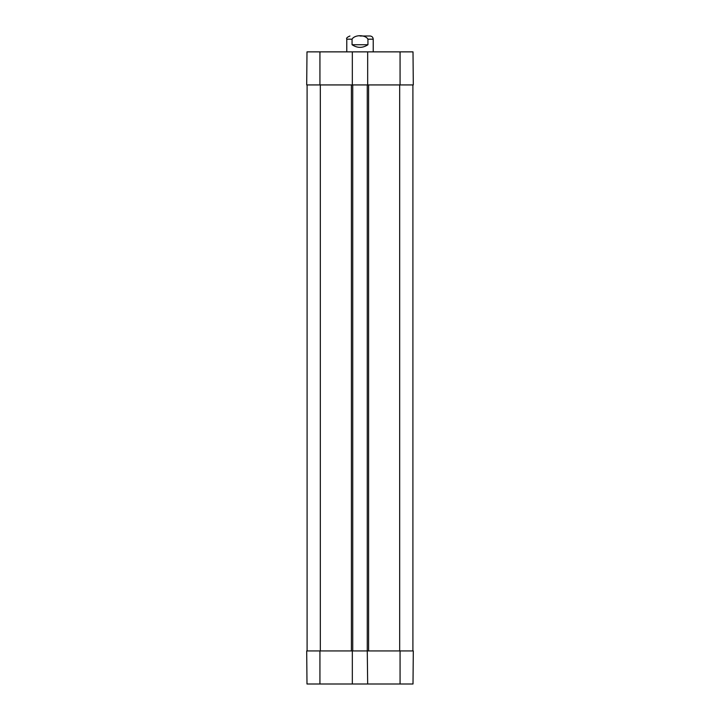 <?xml version="1.0" encoding="UTF-8"?>
<svg xmlns="http://www.w3.org/2000/svg" width="720" height="720" viewBox="0 0 720 720"><rect width="100%" height="100%" fill="white"/><g stroke="black" fill="none" stroke-linecap="round" stroke-linejoin="round"><path stroke-width="1.08" d="M360 36L370.053 36L360 36M367.938 44.73C362.646 48.222 357.354 48.222 352.062 44.73L352.062 39.177C354.618 34.56 365.382 34.56 367.938 39.177L367.938 44.73L352.062 44.73M370.053 36C371.979 36.189 373.032 37.242 373.221 39.177L373.221 51.867M352.332 51.867L367.668 51.867L367.668 84.933L352.332 84.933L352.332 51.867L306.99 51.867L306.702 84.933L319.932 84.933L319.932 51.867M367.668 84.933L413.298 84.933L413.01 51.867L367.668 51.867M352.332 84.933L319.932 84.933M367.272 650.943L367.668 684L352.332 684L352.332 650.943L367.272 650.943L367.272 84.933M412.902 650.943L412.902 84.933M352.728 650.943L352.728 84.933M307.098 650.943L307.098 84.933M367.668 684L413.01 684L413.298 650.943L367.668 650.943M352.332 650.943L306.702 650.943L306.99 684L352.332 684M352.062 39.177L346.779 39.177L346.779 51.867M373.221 39.177L367.938 39.177M400.068 84.933L400.068 51.867M399.672 650.943L399.672 84.933M368.595 650.943L368.595 84.933M351.405 650.943L351.405 84.933M320.328 650.943L320.328 84.933M319.932 650.943L319.932 684M400.068 650.943L400.068 684M346.779 39.177C346.068 38.25 347.121 37.197 349.947 36"/></g></svg>
